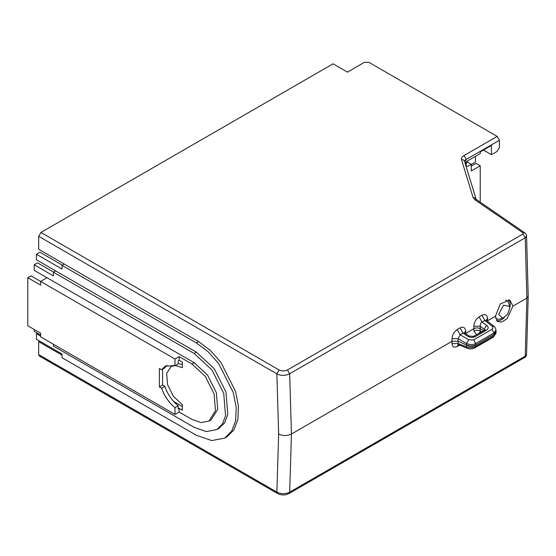 <?xml version="1.0" encoding="UTF-8"?>
<svg xmlns="http://www.w3.org/2000/svg" width="556" height="556" viewBox="0 0 556 556"><rect width="100%" height="100%" fill="white"/><g stroke="black" fill="none" stroke-linecap="round" stroke-linejoin="round"><path stroke-width="0.83" d="M467.756 166.334L466.637 166.418L466.157 165.41L466.157 163.561L467.756 160.788L480.231 153.581L480.231 151.92L491.434 145.457L491.434 154.693L497.189 151.371L499.434 147.486L499.434 140.286L497.189 136.408L368.885 62.328L364.402 62.328L347.444 72.12L333.051 63.808L40.922 232.464L279.098 369.976L276.832 373.84L38.677 236.342L40.922 232.464M279.084 369.99C281.871 371.186 284.651 371.193 287.438 369.99M523.008 233.972L523.092 232.908L474.789 199.68L473.107 197.602L461.529 159.676C461.146 158.175 461.862 156.868 463.662 155.763L497.189 136.408M276.86 373.861C280.905 375.891 285.172 375.863 289.669 373.771L287.417 369.976L523.001 233.972L525.232 237.76L526.567 235.918C526.824 235.348 526.261 234.333 524.871 232.881L476.589 199.66A3.169 1.981 124.5 0 0 474.789 199.68M38.677 236.342L38.677 249.276L198.666 341.641L210.272 350.363L220.871 362.262L235.584 391.48L238.461 406.269L237.871 419.474L233.916 429.927L226.945 436.807L224.707 438.1L231.671 431.227L235.633 420.767L236.224 407.562L233.346 392.779L218.633 363.555L208.034 351.656L196.421 342.934L198.666 341.641M479.501 201.668L480.231 201.244L480.231 165.778L471.273 170.949L471.273 164.298L467.756 166.327M528.2 296.285L526.88 298.085L525.239 237.753L289.662 373.764L291.455 434.007L451.993 341.321L458.102 341.169L466.519 345.026C469.653 346.277 472.704 346.27 475.679 345.012L494.075 334.385L496.049 331.23M460.069 327.873C463.266 326.448 465.143 327.477 465.692 330.945L464.441 332.78M465.49 333.572L473.844 328.707C475.971 327.644 478.104 327.644 480.238 328.707L483.498 330.591M476.624 334.552L473.844 331.001L473.844 326.247C474.171 322.265 475.922 319.144 479.098 316.885L482.017 322.126L484.874 320.478L486.688 320.492M479.091 316.892L481.955 315.238C485.11 313.841 486.973 314.849 487.536 318.268L487.688 320.715L495.41 316.253L500.324 303.875L509.789 300.087L513.007 306.092L526.88 298.085L525.239 356.174L524.565 357.487M459.499 345.172L457.213 346.499C454.078 347.91 452.341 346.972 451.993 343.677L451.993 338.792C452.341 334.851 454.078 331.765 457.213 329.527L460.076 327.873L462.981 333.113L464.76 333.079M288.988 493.506L289.676 492.178L291.455 434.007C287.23 436.036 282.962 436.036 278.653 434.007L276.86 373.854M62.036 355.131L38.677 341.641L38.677 354.575L276.853 492.081L277.486 493.513C281.315 495.403 285.152 495.417 289.002 493.54L524.586 357.529M471.273 164.298L467.116 161.9L466.498 162.255M480.231 165.778L476.075 163.374L471.273 166.147M483.435 150.071L491.434 154.693M471.273 164.486L475.436 162.081L475.436 156.354M528.2 296.306L526.567 354.318L525.239 356.167L289.662 492.178M484.846 330.153L473.531 336.338L469.215 336.081L464.941 333.204M451.993 338.799L458.095 338.632L460.132 334.761L462.988 333.113L467.638 336.248C470.188 337.638 472.746 337.763 475.31 336.616L473.559 336.387M513.007 306.092L507.037 318.678L501.811 322.042L497.425 321.57L495.41 316.253M508.448 299.733A12.128 6.999 -60 0 1 510.227 304.744A12.128 6.999 -60 0 1 509.81 308.031M487.285 320.965L487.688 320.715L487.654 321.257M473.844 326.254L480.238 326.233C480.155 324.329 480.745 322.96 482.017 322.126L486.632 325.281C488.634 326.984 488.627 328.589 486.611 330.097L475.31 336.616M289.669 492.185C285.402 494.173 281.134 494.138 276.86 492.088L278.653 434.007M39.351 355.993L38.677 354.575M39.636 341.085L38.677 341.641M40.602 336.102L36.439 333.697L36.439 339.243L62.036 354.019L62.036 357.716L196.421 435.299L211.718 440.581L224.707 438.1M64.274 264.051L62.036 265.344L196.421 342.934M62.036 265.344L62.036 269.041L36.439 254.266L36.439 259.805L196.421 352.17L214.192 368.663L225.958 392.043L227.793 414.435L224.624 422.803L219.05 428.308L216.805 429.6L222.386 424.096L225.548 415.728L223.72 393.335L211.947 369.962L194.183 353.463L196.421 352.17M62.355 265.163L39.956 252.229L36.439 254.266M467.436 162.081L467.436 161.018M457.213 329.527L460.132 334.761L468.75 339.772L473.636 339.89L491.956 329.312C493.248 328.387 493.311 327.366 492.15 326.254L484.874 320.478L481.955 315.238M458.742 344.873L458.095 343.525M473.844 331.001C475.971 329.972 478.104 329.972 480.238 331.001L480.238 326.24L484.804 329.833M480.62 332.245L480.238 331.008L481.621 331.668M504.292 317.594A12.128 6.999 -60 0 1 496.473 320.576M502.728 318.261L499.698 319.054A10.453 6.033 -60 0 1 495.514 317.997M505.369 300.17A10.453 6.033 -60 0 1 508.782 303.326L509.609 306.349L503.472 305.202L498.614 314.404L502.735 318.254L507.552 314.321L509.81 307.941L509.609 306.349M37.398 333.141L36.439 333.697M491.956 329.312L493.999 332.974L495.973 329.986M468.757 339.772L466.519 343.532C469.75 344.942 472.802 344.949 475.672 343.559L473.636 339.89M475.679 346.374L475.679 345.2C472.718 346.652 469.667 346.666 466.519 345.241L466.519 346.84L467.408 348.244M496.056 331.591L494.075 334.58L493.992 332.981L475.672 343.559M55.635 270.89L53.397 272.183L194.183 353.463M53.397 344.227L53.397 346.075L194.183 427.355L206.422 431.581L216.805 429.6M53.557 272.092L37.558 262.856L34.201 264.795L34.201 270.334L194.183 362.7L207.506 375.071L216.34 392.605L217.709 409.397L211.155 419.801L208.91 421.094L215.471 410.696L214.095 393.898L205.268 376.363L191.945 363.992L194.183 362.7M53.397 272.183L53.397 275.88L34.201 264.795M475.005 347.702L475.672 346.374C472.802 347.875 469.75 348.035 466.519 346.84L458.095 343.518L458.102 338.639L466.519 343.532L466.519 345.026M495.973 333.273L493.999 335.789L494.069 334.58M34.201 329.451L34.201 331.3L40.602 334.99M46.996 277.722L40.602 281.419L174.987 359.009L179.143 356.604L191.945 363.992M27.8 277.722L30.997 275.88L40.602 281.419L40.602 285.117L27.8 277.722L27.8 325.753L40.602 333.141L40.602 336.839L174.987 414.428L179.143 412.024L191.945 419.412L201.119 422.581L208.91 421.094M182.347 406.485L173.59 401.425M182.347 364.375L178.184 363.68M174.987 359.009L174.987 365.792L178.184 363.951L178.184 360.851L179.143 360.302L179.143 356.604M174.987 414.428L174.987 407.638C168.927 402.683 164.465 396.213 161.615 388.234L159.377 386.941L159.377 368.468L161.615 369.761L165.195 366.063L174.987 365.792M179.143 360.302L182.347 362.144L182.347 367.69L175.453 365.528M174.32 365.563L171.033 366.571L166.661 373.507L167.578 384.696L173.458 396.386L182.347 404.636L182.347 410.175L179.143 408.333L179.143 412.024M179.143 408.333L178.184 408.882L178.184 405.79L174.987 407.638M161.615 369.761L164.819 367.912L166.849 365.334M178.184 405.79C172.131 400.834 167.676 394.371 164.819 386.385L162.574 385.093L162.574 369.205M159.377 386.941L162.574 385.093M161.615 388.234L164.819 386.385M499.434 140.286L465.9 159.641A3.169 1.828 -120 0 0 463.662 155.763M473.107 197.602A3.169 2.544 163 0 1 476.131 199.236L464.552 161.337A3.169 2.544 163 0 0 461.522 159.676M465.9 165.744L465.9 159.641A4.524 2.613 0 0 0 464.58 161.414M524.836 232.915L523.078 232.915M465.699 330.952L465.81 333.788M487.536 318.268L486.271 320.096M276.86 492.088L40.922 355.868M469.195 336.123L467.638 336.248M451.993 343.684L458.095 343.518M457.213 346.499L458.019 344.699M479.223 333.058L479.911 332.057M493.902 326.268L492.157 326.261M486.632 325.281L484.2 328.943L484.123 330.229M484.86 329.868L486.611 330.097M475.679 343.552L475.672 345.2M475.672 346.374L493.999 335.789L493.325 337.124M476.589 199.66L476.138 199.263M528.2 296.174L526.567 235.918M464.837 333.134L464.371 332.926M495.973 329.951C495.479 327.873 494.798 326.636 493.923 326.24L486.215 320.249M39.337 356.021L277.486 493.519M526.567 354.318C526.49 355.604 525.83 356.674 524.586 357.522M495.973 333.266L493.346 337.151L475.019 347.729C472.551 349.001 470.015 349.189 467.387 348.285L458.151 344.553M480.683 332.273L480.036 331.918M495.966 329.868L496.056 331.293M496.056 331.925L495.966 333.357M173.291 365.264L171.033 366.571"/></g></svg>
